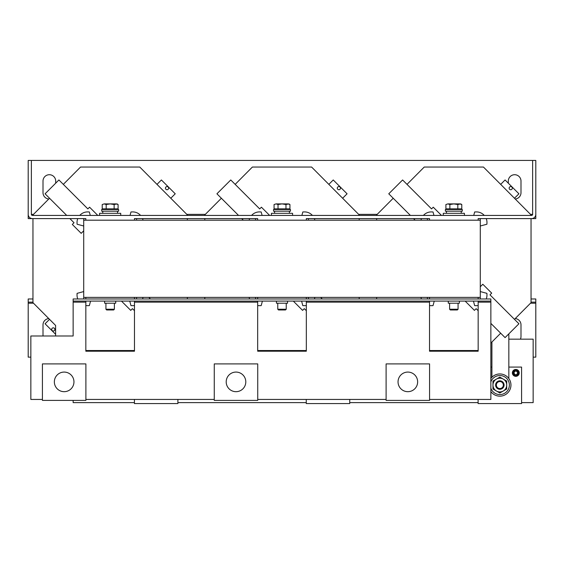 <?xml version="1.0" encoding="UTF-8"?>
<svg xmlns="http://www.w3.org/2000/svg" width="564" height="564" viewBox="0 0 564 564"><rect width="100%" height="100%" fill="white"/><g stroke="black" fill="none" stroke-linecap="round" stroke-linejoin="round"><path stroke-width="0.85" d="M515.813 376.329A3.44 3.44 0 0 1 512.373 372.896A3.44 3.44 0 0 1 515.813 369.455A3.44 3.44 0 0 1 519.247 372.896A3.44 3.44 0 0 1 515.813 376.329A3.44 3.44 0 0 0 519.247 372.896A3.44 3.44 0 0 0 515.813 369.455M515.813 376.153A3.257 3.257 0 0 1 512.549 372.896A3.257 3.257 0 0 1 515.813 369.631A3.257 3.257 0 0 1 519.07 372.896A3.257 3.257 0 0 1 515.813 376.153M518.718 372.896C516.779 376.646 514.84 376.646 512.902 372.896C514.847 369.138 516.786 369.138 518.718 372.896L517.71 372.896C516.448 375.342 515.179 375.342 513.917 372.896C515.179 370.442 516.448 370.442 517.71 372.896M515.242 199.014A6.345 6.345 0 0 0 520.995 192.691L520.995 181.058A6.345 6.345 0 0 0 514.65 174.713A6.345 6.345 0 0 0 508.305 181.058L508.305 183.18M55.695 183.18L55.695 181.058A6.345 6.345 0 0 0 49.35 174.713A6.345 6.345 0 0 0 43.005 181.058L43.005 192.691A6.345 6.345 0 0 0 48.758 199.014M520.417 339.161A6.345 6.345 0 0 0 520.995 336.518L520.995 324.885A6.345 6.345 0 0 0 515.242 318.561M64.155 372.078A9.8 9.8 0 0 0 54.355 381.884A9.8 9.8 0 0 0 64.155 391.684A9.8 9.8 0 0 0 73.954 381.884A9.8 9.8 0 0 0 64.155 372.078M407.842 372.078A9.8 9.8 0 0 0 398.043 381.884A9.8 9.8 0 0 0 407.842 391.684A9.8 9.8 0 0 0 417.642 381.884A9.8 9.8 0 0 0 407.842 372.078M235.999 372.078A9.8 9.8 0 0 0 226.199 381.884A9.8 9.8 0 0 0 235.999 391.684A9.8 9.8 0 0 0 245.798 381.884A9.8 9.8 0 0 0 235.999 372.078M290.46 209.505L273.54 209.505L273.54 211.197L290.46 211.197L290.46 209.505M271.425 215.427L271.425 213.312L292.575 213.312L292.575 215.427M443.269 215.427L443.269 213.312L464.419 213.312L464.419 215.427M462.304 209.505L445.384 209.505L445.384 211.197L462.304 211.197L462.304 209.505M99.581 215.427L99.581 213.312L120.731 213.312L120.731 215.427M118.616 209.505L101.696 209.505L101.696 211.197L118.616 211.197L118.616 209.505M337.765 189.271A1.586 1.586 0 0 1 337.765 187.029A1.586 1.586 0 0 1 340.007 187.029A1.586 1.586 0 0 1 340.007 189.271A1.586 1.586 0 0 1 337.765 189.271M509.609 189.271A1.586 1.586 0 0 1 509.609 187.029A1.586 1.586 0 0 1 511.851 187.029A1.586 1.586 0 0 1 511.851 189.271A1.586 1.586 0 0 1 509.609 189.271M165.922 189.271A1.586 1.586 0 0 1 165.922 187.029A1.586 1.586 0 0 1 168.164 187.029A1.586 1.586 0 0 1 168.164 189.271A1.586 1.586 0 0 1 165.922 189.271M54.391 328.304A1.586 1.586 0 0 1 54.391 330.546A1.586 1.586 0 0 1 52.149 330.546A1.586 1.586 0 0 1 52.149 328.304A1.586 1.586 0 0 1 54.391 328.304M458.074 309.241L457.341 309.967L450.347 309.967L449.614 309.241L458.074 309.241L458.074 303.206M286.23 309.241L285.497 309.967L278.503 309.967L277.77 309.241L286.23 309.241L286.23 303.206M114.386 309.241L113.653 309.967L106.659 309.967L105.926 309.241L114.386 309.241L114.386 303.206M115.705 301.091L115.705 303.206L104.608 303.206L104.608 301.091M287.548 301.091L287.548 303.206L276.445 303.206L276.445 301.091M459.392 301.091L459.392 303.206L448.288 303.206L448.288 301.091M490.856 378.536A11.104 11.104 0 0 1 510.949 385.057A11.104 11.104 0 0 1 490.856 391.571M490.856 381.927A9.518 9.518 0 0 1 509.362 385.057A9.518 9.518 0 0 1 490.856 388.18M495.615 385.057A4.23 4.23 0 0 1 499.845 380.827A4.23 4.23 0 0 1 504.075 385.057A4.23 4.23 0 0 1 499.845 389.287A4.23 4.23 0 0 1 495.615 385.057M496.348 385.057A3.497 3.497 0 0 1 499.845 381.553A3.497 3.497 0 0 1 503.342 385.057A3.497 3.497 0 0 1 499.845 388.554A3.497 3.497 0 0 1 496.348 385.057M221.37 198.246L204.802 214.905L204.802 215.427M204.802 218.599L204.802 220.193M204.802 297.39L204.802 298.976M257.678 301.091L257.678 351.217L257.678 350.526L306.322 350.526L306.322 351.217L306.322 301.091M359.197 298.976L359.197 297.39M359.197 220.193L359.197 218.599M359.197 215.427L359.197 214.905L311.61 167.05L252.39 167.05L235.167 184.372M257.678 305.512A10.575 10.575 0 0 0 259.785 305.66L261.188 305.61L262.401 301.091M249.126 297.39A10.575 10.575 0 0 0 249.612 298.976M294.112 301.091L293.703 301.493L302.586 310.376L304.299 308.67L306.322 310.693M301.888 215.427L302.812 211.965L304.215 211.916A10.575 10.575 0 0 1 312.428 215.427M314.388 218.599A10.575 10.575 0 0 1 314.874 220.193M269.648 215.427L261.414 207.199L259.701 208.906L230.761 179.965L216.921 193.797L238.558 215.427M490.856 343.081L500.677 333.204M393.214 198.246L376.646 214.905L376.646 215.427M376.646 218.599L376.646 220.193M376.646 297.39L376.646 298.976M429.521 301.091L429.521 351.217L429.521 350.526L478.166 350.526L478.166 351.217L478.166 301.091M514.474 319.33L531.041 302.678L531.041 218.599M531.041 215.427L531.041 214.905L483.454 167.05L424.234 167.05L407.011 184.372M508.834 333.867L508.834 378.536M491.914 377.281L491.914 342.017M492.971 385.057A6.874 6.874 0 0 1 503.278 379.1L506.719 381.088L506.719 385.057A6.874 6.874 0 0 1 496.405 391.007A6.874 6.874 0 0 1 492.971 385.057L492.971 381.088L496.405 379.1L499.845 377.119L503.278 379.1A6.874 6.874 0 0 1 506.719 385.057L506.719 389.019L499.845 392.988L492.971 389.019L492.971 385.057M429.521 305.512A10.575 10.575 0 0 0 431.629 305.66L433.032 305.61L434.245 301.091M420.97 297.39A10.575 10.575 0 0 0 421.456 298.976M490.856 323.383L505.083 337.61L518.922 323.778L489.975 294.838L491.688 293.125L482.805 284.242L480.281 286.766M465.956 301.091L465.547 301.493L474.43 310.376L476.143 308.67L478.166 310.693M486.231 218.599A10.575 10.575 0 0 1 486.965 222.822L486.922 224.225L480.281 226.002M473.732 215.427L474.655 211.965L476.058 211.916A10.575 10.575 0 0 1 484.272 215.427M441.492 215.427L433.258 207.199L431.545 208.906L402.604 179.965L388.765 193.797L410.402 215.427M49.526 198.246L32.959 214.905L32.959 215.427M32.959 218.599L32.959 302.678L55.603 325.442L55.603 335.989M85.834 301.091L85.834 351.217L85.834 350.526L134.479 350.526L134.479 351.217L134.479 301.091M187.354 298.976L187.354 297.39M187.354 220.193L187.354 218.599M187.354 215.427L187.354 214.905L139.766 167.05L80.546 167.05L63.323 184.372M55.603 334.297L45.078 323.778L49.526 319.33L55.603 325.442M122.268 301.091L121.859 301.493L130.742 310.376L132.455 308.67L134.479 310.693M85.834 305.512A10.575 10.575 0 0 0 87.942 305.66L89.345 305.61L90.557 301.091M83.719 291.574L77.078 293.351L77.035 294.753A10.575 10.575 0 0 0 77.769 298.976M130.044 215.427L130.968 211.965L132.371 211.916A10.575 10.575 0 0 1 140.584 215.427M142.544 218.599A10.575 10.575 0 0 1 143.03 220.193M69.887 218.599L74.025 222.738L72.312 224.451L81.195 233.334L83.719 230.81M97.805 215.427L89.57 207.199L87.857 208.906L58.917 179.965L45.078 193.797L66.714 215.427M214.264 399.439L85.89 399.439M490.856 301.091L73.144 301.091L73.144 298.976L490.856 298.976L490.856 399.439L429.578 399.439M386.107 399.439L257.734 399.439M257.678 351.217L306.322 351.217M85.834 351.217L134.479 351.217M42.42 399.439L30.844 399.439L30.844 335.989L73.144 335.989L73.144 301.091M429.521 351.217L478.166 351.217M349.736 402.611L478.11 402.611M73.144 400.391L73.144 402.611L134.422 402.611M177.893 402.611L306.266 402.611M521.58 402.611L533.156 402.611L533.156 339.161L508.834 339.161M32.959 298.976L28.2 298.976L28.2 302.149L32.959 302.149M531.041 302.149L535.8 302.149L535.8 298.976L531.041 298.976M32.43 218.599L28.2 218.599L28.2 214.369A4.23 4.23 0 0 0 32.43 218.599L85.834 218.599L85.834 220.193M531.57 218.599A4.23 4.23 0 0 0 535.8 214.369L535.8 218.599L478.166 218.599L478.166 220.193M532.627 160.437L31.372 160.437L31.372 214.369A1.057 1.057 0 0 0 32.43 215.427L531.57 215.427A1.057 1.057 0 0 0 532.627 214.369L532.627 160.437L535.8 160.437L535.8 214.369M429.521 220.193L429.521 218.599L306.322 218.599L306.322 220.193M257.678 220.193L257.678 218.599L134.479 218.599L134.479 220.193M31.372 160.437L28.2 160.437L28.2 214.369M83.719 298.976L83.719 218.599M136.594 218.599L136.594 220.193M85.834 297.39L85.834 298.976M134.479 298.976L134.479 297.39M136.594 297.39L136.594 298.976M129.755 301.091L130.968 305.61L132.371 305.66A10.575 10.575 0 0 0 134.479 305.512M142.544 298.976A10.575 10.575 0 0 0 143.03 297.39M79.728 215.427A10.575 10.575 0 0 1 87.942 211.916L89.345 211.965L90.268 215.427M83.719 226.002L77.078 224.225L77.035 222.822A10.575 10.575 0 0 1 77.769 218.599M150.426 298.976L148.84 297.39M156.989 184.372L161.396 179.965L175.235 193.797L170.786 198.246M427.406 220.193L427.406 218.599M480.281 218.599L480.281 298.976M427.406 298.976L427.406 297.39M429.521 297.39L429.521 298.976M478.166 298.976L478.166 297.39M473.443 301.091L474.655 305.61L476.058 305.66A10.575 10.575 0 0 0 478.166 305.512M486.231 298.976A10.575 10.575 0 0 0 486.965 294.753L486.922 293.351L480.281 291.574M423.416 215.427A10.575 10.575 0 0 1 431.629 211.916L433.032 211.965L433.956 215.427M420.97 220.193A10.575 10.575 0 0 1 421.456 218.599M500.677 184.372L505.083 179.965L518.922 193.797L514.474 198.246M413.574 218.599L415.16 220.193M255.562 220.193L255.562 218.599M308.438 218.599L308.438 220.193M255.562 298.976L255.562 297.39M257.678 297.39L257.678 298.976M306.322 298.976L306.322 297.39M308.438 297.39L308.438 298.976M301.599 301.091L302.812 305.61L304.215 305.66A10.575 10.575 0 0 0 306.322 305.512M314.388 298.976A10.575 10.575 0 0 0 314.874 297.39M251.572 215.427A10.575 10.575 0 0 1 259.785 211.916L261.188 211.965L262.112 215.427M249.126 220.193A10.575 10.575 0 0 1 249.612 218.599M322.27 298.976L320.683 297.39M328.833 184.372L333.239 179.965L347.079 193.797L342.63 198.246M241.73 218.599L243.317 220.193M104.206 203.9L102.218 204.52L104.206 203.9L106.187 204.52L110.156 203.9L104.206 203.9M114.125 208.87L114.125 204.52L110.156 203.9L116.106 203.9L118.095 204.52L118.095 208.87L102.218 208.87L102.218 204.52M118.095 204.52L117.03 203.9L114.125 204.52M106.187 208.87L106.187 204.52M447.894 203.9L445.905 204.52L447.894 203.9L449.875 204.52L453.844 203.9L447.894 203.9M457.813 208.87L457.813 204.52L453.844 203.9L459.794 203.9L461.782 204.52L461.782 208.87L445.905 208.87L445.905 204.52M461.782 204.52L460.717 203.9L457.813 204.52M449.875 208.87L449.875 204.52M285.969 208.87L285.969 204.52L282 203.9L276.05 203.9L278.031 204.52L282 203.9L287.95 203.9L289.938 204.52L289.938 208.87L274.062 208.87L274.062 204.52L276.05 203.9L274.062 204.52M289.938 204.52L288.874 203.9L285.969 204.52M278.031 208.87L278.031 204.52M480.281 297.39L83.719 297.39M83.719 220.193L480.281 220.193M28.2 302.149L28.2 357.139L30.844 357.139M533.156 357.139L535.8 357.139L535.8 302.149M43.005 335.989L43.005 324.885A6.345 6.345 0 0 1 48.758 318.561M349.736 399.439L349.736 403.563L306.266 403.563L306.266 399.439M177.893 399.439L177.893 403.563L134.422 403.563L134.422 399.439M478.11 399.439L478.11 403.563L521.58 403.563L521.58 367.079L508.834 367.079M491.914 367.079L490.856 367.079M214.264 400.391L214.264 363.907L257.734 363.907L257.734 400.391L214.264 400.391M386.107 400.391L386.107 363.907L429.578 363.907L429.578 400.391L386.107 400.391M42.42 400.391L42.42 363.907L85.89 363.907L85.89 400.391L42.42 400.391M513.917 372.896L512.902 372.896M478.166 302.149L490.856 302.149M306.322 302.149L429.521 302.149M134.479 302.149L257.678 302.149M73.144 302.149L85.834 302.149M532.627 214.369L530.512 214.369M377.175 214.369L358.669 214.369M205.331 214.369L186.825 214.369M33.487 214.369L31.372 214.369M28.2 303.206L33.487 303.206M530.512 303.206L535.8 303.206M289.402 213.312L289.402 211.197M288.874 209.505L288.874 208.87M461.246 213.312L461.246 211.197M460.717 209.505L460.717 208.87M117.559 213.312L117.559 211.197M117.03 209.505L117.03 208.87M105.926 309.241L105.926 303.206M277.77 309.241L277.77 303.206M449.614 309.241L449.614 303.206M103.282 209.505L103.282 208.87M102.754 213.312L102.754 211.197M446.97 209.505L446.97 208.87M446.441 213.312L446.441 211.197M275.126 209.505L275.126 208.87M274.597 213.312L274.597 211.197"/></g></svg>
